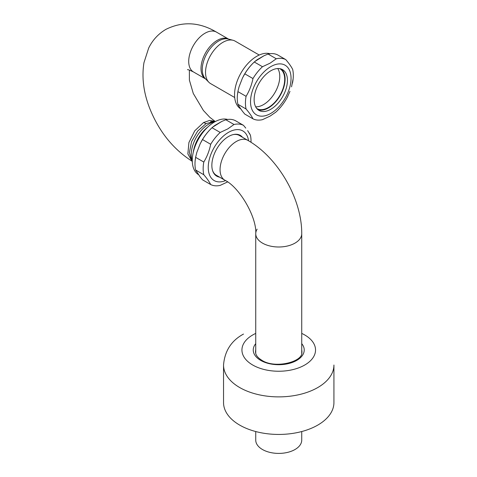 <?xml version="1.0" encoding="UTF-8"?>
<svg xmlns="http://www.w3.org/2000/svg" width="477" height="477" viewBox="0 0 477 477"><rect width="100%" height="100%" fill="white"/><g stroke="black" fill="none" stroke-linecap="round" stroke-linejoin="round"><path stroke-width="0.72" d="M277.751 68.545A22.997 13.278 -60 0 1 279.772 76.445A22.997 13.278 -60 0 1 255.66 106.806M279.743 68.646A22.997 13.278 -60 0 1 279.945 68.76A22.997 13.278 -60 0 1 284.703 79.289A22.997 13.278 -60 0 1 274.669 102.436A22.997 13.278 -60 0 1 256.948 108.595A22.997 13.278 -60 0 1 256.745 108.476M281.329 69.064A23.552 13.595 -60 0 1 285.097 79.063A23.552 13.595 -60 0 1 275.575 101.941A23.552 13.595 -60 0 1 257.896 109.65A23.552 13.595 120 0 0 275.575 101.941A23.552 13.595 120 0 0 285.097 79.063A23.552 13.595 120 0 0 281.329 69.064M287.44 80.416A23.552 13.595 120 0 0 282.563 69.636A23.552 13.595 120 0 0 264.413 75.944A23.552 13.595 120 0 0 254.134 99.645A23.552 13.595 120 0 0 259.011 110.425A23.552 13.595 120 0 0 277.161 104.117A23.552 13.595 120 0 0 287.44 80.416A23.552 13.595 120 0 0 282.563 69.636A23.552 13.595 120 0 0 264.413 75.944A23.552 13.595 120 0 0 254.134 99.645A23.552 13.595 120 0 0 259.011 110.425A23.552 13.595 120 0 0 277.161 104.117A23.552 13.595 120 0 0 287.44 80.416M275.76 112.184L270.101 116.102L262.481 119.667A33.855 19.545 -60 0 1 252.971 118.815C251.647 116.108 249.346 112.84 246.078 109.006A33.855 19.545 -60 0 1 246.078 96.33C249.346 90.964 251.647 85.043 252.971 78.556A33.855 19.545 -60 0 1 262.481 66.726L270.101 63.167L276.272 58.766A33.855 19.545 -60 0 1 285.783 59.613C289.056 63.453 291.352 66.72 292.675 69.427A33.855 19.545 -60 0 1 293.14 78.788A33.855 19.545 -60 0 1 292.675 82.104A33.855 19.545 -60 0 0 293.14 78.788A33.855 19.545 -60 0 0 292.675 69.427C291.352 66.72 289.056 63.453 285.783 59.613L277.608 54.897A33.855 19.545 120 0 0 268.098 54.05L264.037 55.726L268.098 54.05L276.272 58.766L268.098 54.05A33.855 19.545 120 0 1 277.608 54.897L285.783 59.613A33.855 19.545 -60 0 0 276.272 58.766L270.101 63.167L262.481 66.726L254.307 62.01A33.855 19.545 120 0 0 244.796 73.84L242.483 77.995L244.796 73.84L252.971 78.556A33.855 19.545 -60 0 1 262.481 66.726L254.307 62.01L254.867 61.491L254.307 62.01A33.855 19.545 120 0 0 244.796 73.84L252.971 78.556C251.653 85.031 249.352 90.958 246.078 96.33L237.904 91.608A33.855 19.545 120 0 0 237.433 94.923A33.855 19.545 120 0 0 237.904 104.29L239.072 106.437L237.904 104.29L246.078 109.006A33.855 19.545 -60 0 1 246.078 96.33L237.904 91.608L238.095 90.588L237.904 91.608A33.855 19.545 120 0 0 237.433 94.923A33.855 19.545 120 0 0 237.904 104.29L246.078 109.006L248.201 111.57M287.911 96.104L286.963 97.922M257.216 59.667L254.867 61.491L264.037 55.726L257.216 59.667M239.072 86.784L238.095 90.588L239.072 86.784L242.483 77.995L239.072 86.784M252.971 118.815L244.796 114.098L242.483 111.29L244.796 114.098L252.971 118.815A33.855 19.545 -60 0 0 262.481 119.667L270.101 116.102L275.712 112.226C280.261 108.148 284.083 103.247 287.178 97.523L289.974 91.34M242.483 111.29L239.072 106.437L242.483 111.29M240.849 108.965A31.369 18.108 -60 0 1 234.553 94.726A31.369 18.108 -60 0 1 246.764 64.8A31.369 18.108 -60 0 1 269.952 53.716A31.369 18.108 -60 0 0 246.764 64.8A31.369 18.108 -60 0 0 234.553 94.726A31.369 18.108 -60 0 0 240.849 108.965M259.22 55.034L235.131 41.129A24.524 14.161 120 0 0 233.068 40.283A24.524 14.161 120 0 0 222.872 42.346A24.524 14.161 -60 0 1 233.068 40.283A24.524 14.161 -60 0 1 235.131 41.129A24.524 14.161 120 0 0 233.068 40.283A24.524 14.161 120 0 0 222.872 42.346A24.524 14.161 120 0 0 207.417 62.201A24.524 14.161 120 0 0 208.848 82.241A24.524 14.161 120 0 0 210.607 83.606L234.696 97.511M205.569 78.932A22.997 13.278 120 0 1 202.302 60.436A22.997 13.278 120 0 1 217.273 40.354A22.997 13.278 120 0 0 202.302 60.436A22.997 13.278 120 0 0 205.569 78.932A22.997 13.278 120 0 1 202.302 60.436A22.997 13.278 120 0 1 217.273 40.354A22.997 13.278 120 0 1 228.561 39.102A22.997 13.278 120 0 0 217.273 40.354A22.997 13.278 -60 0 1 228.561 39.102L216.469 32.114A22.997 13.278 120 0 0 204.973 33.253A22.997 13.278 120 0 0 189.947 53.519A22.997 13.278 120 0 0 193.471 71.949A22.997 13.278 120 0 1 189.947 53.519A22.997 13.278 120 0 1 204.973 33.253A22.997 13.278 -60 0 1 216.469 32.114A22.997 13.278 120 0 0 204.973 33.253A22.997 13.278 120 0 0 189.947 53.519A22.997 13.278 120 0 0 193.471 71.949L205.581 78.938L193.471 71.949C189.554 70.083 187.556 69.332 187.485 69.714C187.556 69.332 189.554 70.083 193.471 71.949L205.581 78.938M210.691 144.281L202.516 139.558L200.203 143.72L202.516 139.558A33.855 19.545 120 0 1 212.026 127.729L220.201 132.451L227.815 128.885L220.201 132.451A33.855 19.545 -60 0 0 210.691 144.281C209.373 150.75 207.072 156.677 203.798 162.049C207.066 156.689 209.361 150.762 210.691 144.281A33.855 19.545 -60 0 1 220.201 132.451L212.026 127.729L212.587 127.21L212.026 127.729A33.855 19.545 120 0 0 202.516 139.558L210.691 144.281M214.936 125.385L212.587 127.21L221.757 121.45L225.818 119.769L221.757 121.45L214.936 125.385M210.691 184.539L202.516 179.823L200.203 177.009L202.516 179.823L210.691 184.539A33.855 19.545 -60 0 0 220.201 185.386L227.815 181.826L220.201 185.386A33.855 19.545 -60 0 1 210.691 184.539C209.367 181.832 207.066 178.559 203.798 174.731A33.855 19.545 -60 0 1 203.798 162.049L195.624 157.332A33.855 19.545 120 0 0 195.153 160.648A33.855 19.545 120 0 1 195.624 157.332L196.792 152.509L195.624 157.332L203.798 162.049A33.855 19.545 -60 0 0 203.798 174.731L205.921 177.289M196.792 152.509L200.203 143.72L196.792 152.509M242.537 137.298A23.552 13.595 120 0 0 240.277 135.361A23.552 13.595 120 0 0 222.133 141.669A23.552 13.595 120 0 0 211.854 165.364A23.552 13.595 120 0 0 216.731 176.144A23.552 13.595 120 0 0 219.539 177.134A23.552 13.595 120 0 1 216.731 176.144A23.552 13.595 120 0 1 211.854 165.364A23.552 13.595 120 0 1 222.133 141.669A23.552 13.595 120 0 1 240.277 135.361A23.552 13.595 120 0 1 242.537 137.298M249.358 133.214L250.395 135.146A33.855 19.545 -60 0 1 251.009 142.289A33.855 19.545 -60 0 0 250.395 135.146L247.635 130.615M245.78 128.104L243.497 125.338A33.855 19.545 -60 0 0 233.992 124.491L227.815 128.885L233.992 124.491L225.818 119.769A33.855 19.545 120 0 1 235.328 120.621L243.497 125.338A33.855 19.545 -60 0 0 233.992 124.491L225.818 119.769A33.855 19.545 120 0 1 235.328 120.621L243.497 125.338M200.203 177.009L195.624 170.009L200.203 177.009M203.798 174.731L195.624 170.009A33.855 19.545 120 0 1 195.153 160.648A33.855 19.545 120 0 0 195.624 170.009L203.798 174.731M198.569 174.689A31.369 18.108 -60 0 1 192.273 160.445A31.369 18.108 -60 0 1 204.484 130.519A31.369 18.108 -60 0 1 227.672 119.441A31.369 18.108 -60 0 0 204.484 130.519A31.369 18.108 -60 0 0 192.273 160.445A31.369 18.108 -60 0 0 198.569 174.689M239.555 134.985A23.552 13.595 -60 0 1 241.129 136.488M218.132 176.317A23.552 13.595 -60 0 1 216.045 175.703M257.127 229.175A22.997 13.278 0 0 0 255.738 233.724A22.997 13.278 0 0 0 269.934 245.989A22.997 13.278 0 0 0 294.995 243.115A22.997 13.278 180 0 1 269.934 245.989A22.997 13.278 180 0 1 255.738 233.724L255.738 353.409L255.738 233.724C256.966 217.452 239.532 187.252 224.822 180.181A22.997 13.278 -60 0 1 221.298 161.757A22.997 13.278 -60 0 1 236.324 141.49A22.997 13.278 -60 0 1 247.819 140.351A22.997 13.278 -60 0 0 236.324 141.49A22.997 13.278 -60 0 0 221.298 161.757A22.997 13.278 -60 0 0 224.822 180.181L216.403 175.321A22.997 13.278 -60 0 1 212.539 170.444A22.997 13.278 -60 0 0 216.403 175.321L224.822 180.181C239.532 187.252 256.966 217.452 255.738 233.724L255.738 353.409M301.732 353.409L301.732 233.724C301.983 198.975 278.037 157.505 247.819 140.351L239.4 135.486A22.997 13.278 -60 0 0 233.247 134.586A22.997 13.278 -60 0 1 239.4 135.486L247.819 140.351C278.037 157.505 301.983 198.975 301.732 233.724L301.732 353.409L301.732 233.724A22.997 13.278 180 0 1 294.995 243.115A22.997 13.278 180 0 0 301.732 233.724A22.997 13.278 180 0 1 294.995 243.115A22.997 13.278 180 0 1 269.934 245.989A22.997 13.278 180 0 1 255.738 233.724M222.872 42.346A24.524 14.161 120 0 0 207.417 62.201A24.524 14.161 120 0 0 208.848 82.241A24.524 14.161 120 0 0 210.607 83.606A24.524 14.161 120 0 1 208.848 82.241A24.524 14.161 120 0 1 207.417 62.201A24.524 14.161 120 0 1 222.872 42.346M206.094 123.585L197.716 131.002L191.581 141.621L189.387 152.551L191.718 160.815L189.387 152.551L191.581 141.621L197.716 131.002L206.094 123.585L203.566 122.529L194.759 130.793L188.91 142.54L187.86 153.904L192.004 161.202L187.86 153.904L188.91 142.54L194.759 130.793L203.566 122.529L206.094 123.585L214.584 121.373L210.53 121.718M215.109 121.432L209.773 120.401L203.566 122.529L209.773 120.401L215.109 121.432M207.9 126.954A25.388 14.656 120 0 0 193.263 152.306A25.388 14.656 120 0 1 207.9 126.954M301.732 440.128A22.997 13.278 180 0 1 294.995 449.519A22.997 13.278 180 0 1 269.934 452.393A22.997 13.278 180 0 1 255.738 440.128A22.997 13.278 180 0 0 269.934 452.393A22.997 13.278 180 0 0 294.995 449.519A22.997 13.278 180 0 0 301.732 440.128L301.732 431.542L301.732 440.128M286.975 97.904L287.184 97.523C284.083 103.247 280.261 108.148 275.712 112.226M291.536 86.838L293.14 78.788L292.484 83.129M317.765 425.102A55.195 31.864 180 0 1 257.61 432.013A55.195 31.864 180 0 1 223.54 402.57A55.195 31.864 0 0 0 257.61 432.013A55.195 31.864 0 0 0 317.765 425.102A55.195 31.864 0 0 0 333.93 402.57A55.195 31.864 180 0 1 317.765 425.102M252.715 334.973A36.795 21.244 0 0 0 252.715 365.018A36.795 21.244 0 0 0 304.755 365.018A36.795 21.244 0 0 0 301.732 333.411A36.795 21.244 0 0 1 304.755 365.018A36.795 21.244 0 0 1 252.715 365.018A36.795 21.244 0 0 1 252.715 334.973A36.795 21.244 0 0 1 255.738 333.411A36.795 21.244 0 0 0 252.715 334.973M270.787 66.631A28.656 16.546 -60 0 1 291.048 78.329A28.656 16.546 -60 0 1 270.787 113.425A28.656 16.546 -60 0 1 250.526 101.726A28.656 16.546 -60 0 1 270.787 66.631A28.656 16.546 -60 0 1 291.048 78.329A28.656 16.546 -60 0 1 270.787 113.425A28.656 16.546 -60 0 1 250.526 101.726A28.656 16.546 -60 0 1 270.787 66.631M208.848 82.241L205.396 78.753A23.212 13.404 -60 0 1 204.049 59.786A23.212 13.404 -60 0 1 218.675 40.992A23.212 13.404 120 0 0 204.049 59.786A23.212 13.404 120 0 0 205.396 78.753A23.212 13.404 -60 0 1 204.049 59.786A23.212 13.404 -60 0 1 218.675 40.992A23.212 13.404 -60 0 1 228.328 39.042L233.068 40.283M225.543 180.61A28.656 16.546 -60 0 1 208.3 165.704A28.656 16.546 -60 0 1 228.507 132.356A28.656 16.546 -60 0 1 248.553 140.775A28.656 16.546 -60 0 0 228.507 132.356A28.656 16.546 -60 0 0 208.3 165.704A28.656 16.546 -60 0 0 225.543 180.61M218.675 40.992A23.212 13.404 -60 0 1 228.328 39.042A23.212 13.404 -60 0 0 218.675 40.992M208.831 124.074A24.882 14.37 -60 0 1 214.799 121.832A24.882 14.37 -60 0 0 208.831 124.074A24.882 14.37 -60 0 0 192.279 160.838A24.882 14.37 -60 0 1 208.831 124.074M301.732 343.649A25.49 14.715 180 0 1 293.45 362.007A25.49 14.715 180 0 1 260.71 360.403A25.49 14.715 180 0 1 255.738 343.649M333.93 365.018A55.195 31.864 180 0 1 317.765 387.551A55.195 31.864 180 0 1 257.61 394.455A55.195 31.864 180 0 1 223.54 365.018A55.195 31.864 180 0 0 257.61 394.455A55.195 31.864 180 0 0 317.765 387.551A55.195 31.864 180 0 0 333.93 365.018L333.93 402.57L333.93 365.018M255.738 349.975A23.194 13.392 0 0 0 255.577 352.479C255.791 355.234 257.884 357.839 261.861 360.284C274.847 368.989 302.716 362.019 301.893 352.479A23.194 13.392 0 0 0 301.732 349.975M254.867 61.491C250.318 65.564 246.496 70.465 243.395 76.195C246.496 70.465 250.318 65.564 254.867 61.491M238.095 90.588L237.433 94.923L238.095 90.588M212.587 127.21C208.038 131.288 204.216 136.189 201.115 141.913C204.216 136.189 208.038 131.288 212.587 127.21M195.814 156.307L195.153 160.648L195.814 156.307M228.578 39.108L216.469 32.114C199.464 22.031 182.596 21.119 165.877 29.383C158.298 33.885 152.568 40.104 148.681 48.034L143.947 62.731C141.681 77.035 143.464 91.888 149.295 107.295C158.501 130.925 172.847 148.961 192.332 161.411C172.847 148.961 158.501 130.925 149.295 107.295C143.464 91.888 141.681 77.035 143.947 62.731L148.681 48.034C152.568 40.104 158.298 33.885 165.877 29.383C182.596 21.119 199.464 22.031 216.469 32.114L228.578 39.108M191.742 160.85L192.297 161.602L191.742 160.85M214.608 121.373L215.461 121.474L214.608 121.373M189.375 70.083L189.393 80.118L193.28 93.462L203.411 110.491L209.844 117.342L215.139 121.438L209.844 117.342L203.411 110.491L193.28 93.462L189.393 80.118L189.375 70.083M255.738 431.542L255.738 440.128L255.738 431.542M243.514 334.061C231.375 340.626 224.715 350.941 223.54 365.018L223.54 402.57L223.54 365.018C224.715 350.941 231.375 340.626 243.514 334.061"/></g></svg>
